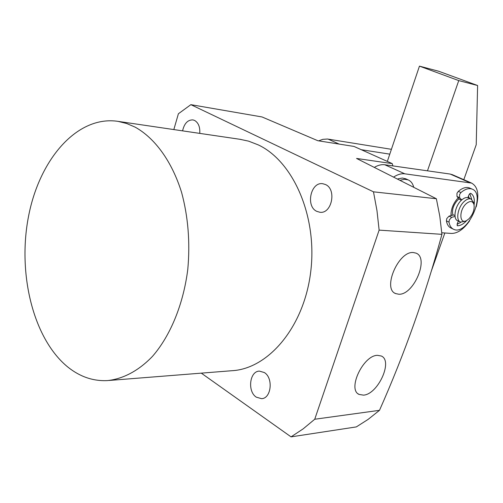 <?xml version="1.0" encoding="UTF-8"?>
<svg xmlns="http://www.w3.org/2000/svg" width="503" height="503" viewBox="0 0 503 503"><rect width="100%" height="100%" fill="white"/><g stroke="black" fill="none" stroke-linecap="round" stroke-linejoin="round"><path stroke-width="0.75" d="M469.651 220.773C463.697 229.217 457.642 233.436 451.474 233.436L441.804 232.77M451.009 215.617C450.908 209.078 453.31 203.137 458.208 197.78M452.593 174.78L450.198 174.063L384.782 164.751C381.632 164.33 378.25 165.141 374.641 167.185M393.968 176.83C397.842 174.403 401.457 173.397 404.814 173.818L471.537 183.073C477.837 186.588 479.384 194.535 476.178 206.915M468.425 196.208L469.45 198.327M458.686 221.219L458.214 221.408M397.961 178.854L402.444 178.037L405.971 178.898M400.526 180.162L404.55 179.275L408.14 179.892C410.813 181.042 412.655 183.381 413.648 186.896M391.409 149.316L327.51 139.029L322.838 139.337L318.638 140.853M361.311 149.718L389.787 154.144M387.335 161.406L419.458 66.132L438.698 71.244L477.611 85.51L458.749 80.593L419.458 66.132M431.436 270.765L444.859 232.983M463.804 179.69L476.222 144.726L477.611 85.51M458.749 80.593L427.462 170.831M451.329 215.529L451.04 212.895M452.952 215.102C451.675 210.16 453.241 205.155 457.648 200.087L459.201 198.83M460.283 221.968L457.774 220.792C452.75 219.17 454.919 206.142 461.257 200.364C463.873 197.918 466.218 197.069 468.287 197.805L468.513 197.905M465.545 221.182L460.534 222.087C455.523 220.471 457.705 207.425 464.049 201.628C466.671 199.182 469.01 198.32 471.078 199.056L473.663 202.527L473.889 203.891M469.003 218.755L466.734 220.484C459.44 224.942 458.698 210.543 465.998 203.885C469.965 200.527 472.631 200.772 474.002 204.608C474.669 209.531 473.002 214.247 469.003 218.755M461.729 199.924L459.597 197.66L459.597 194.466L460.93 192.548C465.124 189.059 468.84 187.908 472.091 189.09C486.546 193.995 467.186 236.121 453.687 229.324C451.222 228.217 449.657 225.816 448.997 222.1L449.361 219.817L451.644 217.353L449.047 216.133L453.568 214.944L454.957 215.592M461.421 200.207L459.817 199.477L456.976 196.478L456.969 193.284L458.302 191.373C462.49 187.889 466.212 186.745 469.462 187.933L469.846 188.097M467.834 197.654L469.129 194.472L470.601 193.284C473.6 194.963 474.794 198.622 474.191 204.262L474.052 204.815M453.228 229.104L451.109 228.092C448.638 226.985 447.073 224.583 446.4 220.874L446.765 218.591L449.047 216.133M457.057 224.263L460.993 222.244M471.739 199.414L469.771 193.529M466.809 220.44C463.584 224.005 460.459 225.778 457.441 225.753L457.114 224.112L458.352 221.062M455.045 216.447L451.644 217.353M413.403 252.544C398.59 250.714 382.161 288.841 395.622 293.576L398.816 294.236C413.774 295.16 429.487 257.957 416.05 253.141L413.403 252.544M377.439 355.332C363.141 355.319 347.12 389.611 359.111 394.434L363.512 395.138C377.967 394.333 393.264 360.877 381.318 356.017L377.439 355.332M182.583 130.855C184.28 123.436 187.738 119.783 192.951 119.903L194.604 120.443C198.44 122.745 200.156 127.058 199.766 133.383M325.485 184.538C336.909 189.298 331.785 214.203 319.839 212.253L316.764 211.342C305.409 206.293 310.779 181.533 322.813 183.733L325.485 184.538M264.333 372.534C273.487 377.935 271.331 398.445 261.61 398.678L256.323 397.175C247.212 391.516 249.589 371.151 259.378 371.113L264.333 372.534M109.038 380.463L231.889 370.717C268.501 368.862 304.164 326.774 310.735 271.639C317.563 216.573 293.318 161.249 258.246 144.883L248.576 141.142L239.918 139.293M135.125 127.127L126.63 123.493L117.966 121.355C77.122 115.2 39.278 159.438 28.464 216.711C17.398 273.959 33.317 339.141 67.974 367.165C80.071 376.816 93.237 381.293 107.485 380.589C123.166 378.929 138.715 370.73 152.516 356.325C170.41 335.734 183.375 304.315 187.789 269.363C190.235 242.49 188.172 216.856 181.608 192.473C171.944 161.406 154.943 138.13 135.125 127.127M190.87 104.662L262.019 116.954L317.846 140.727L353.98 146.43L392.239 163.613L356.558 158.445L436.371 198.742L373.484 191.825L190.87 104.662L178.395 113.76L173.831 129.573M441.93 234.335C425.4 295.129 404.588 353.791 379.488 410.329L314.733 419.244L379.13 230.123L441.93 234.335L439.811 216.315L436.371 198.742M201.294 373.144L291.055 436.868L356.325 426.909L368.139 419.383L379.488 410.329M392.868 165.902L392.239 163.613M291.055 436.868L303.127 428.883L314.733 419.244M379.13 230.123L376.986 210.719L373.484 191.825M469.626 182.576L450.198 174.063M384.782 164.751L404.814 173.818M328.138 139.117L339.11 144.078M456.976 196.478L459.597 197.66M446.4 220.874L448.997 222.1M460.93 192.548L458.302 191.373M457.441 225.753L457.114 225.602M452.128 174.579L471.537 183.073M408.14 179.892L405.431 178.653M466.734 220.484L464.948 221.534M468.287 197.805L471.078 199.056M474.002 204.608L473.663 202.527M472.091 189.09L469.462 187.933M394.842 293.148L395.622 293.576M358.199 393.849L359.111 394.434M241.189 139.482L117.966 121.355"/></g></svg>
